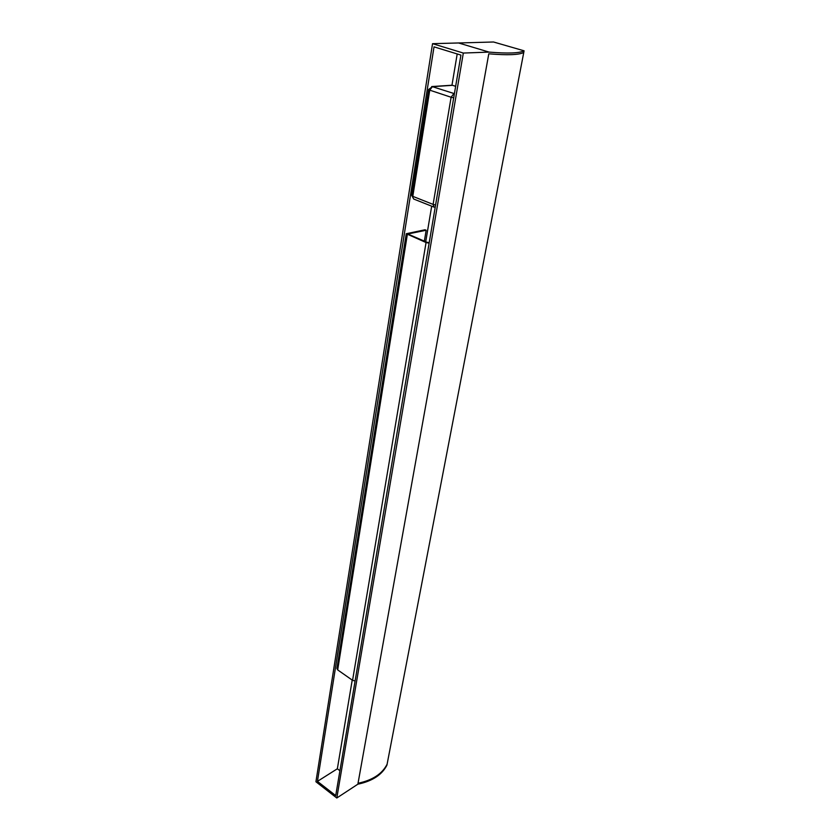 <?xml version="1.0" encoding="UTF-8"?>
<svg xmlns="http://www.w3.org/2000/svg" width="840" height="840" viewBox="0 0 840 840"><rect width="100%" height="100%" fill="white"/><g stroke="black" fill="none" stroke-linecap="round" stroke-linejoin="round"><path stroke-width="1.26" d="M488.786 53.812L357.872 784.182L488.786 53.812C507.591 55.356 519.246 54.904 523.761 52.458L387.104 764.222C382.253 773.85 372.561 780.192 358.029 783.269L488.786 53.812C507.591 55.356 519.246 54.904 523.761 52.458L386.935 765.125C382.084 774.753 372.393 781.106 357.872 784.182L336.798 798L463.323 53.057L489.09 52.101L458.598 42.966L432.548 43.68L463.323 53.057M434.028 46.851L460.929 55.093L335.717 795.585L317.436 781.368L434.028 46.851M339.917 770.731L337.355 768.779L352.223 680.096M425.723 241.752L431.687 206.178M451.962 85.229L457.202 53.949M337.355 768.779L317.436 781.368M432.548 43.68L315.924 781.746L336.798 798M429.125 243.18L426.058 242.529L406.256 233.73L425.019 229.772L426.174 230.244L407.799 233.993L427.067 242.319L429.219 242.613M406.256 233.762L336.924 668.504L337.68 669.9L352.569 680.337L355.089 680.967M424.347 241.174L426.174 230.244M455.658 86.247L453.369 85.596M413.721 199.038L411.737 195.478L413.721 199.038L433.955 207.081M435.582 204.992L433.104 204.393L433.986 207.091L435.194 207.281M428.62 89.46L429.755 90.164L432.401 86.667L428.62 89.46L411.737 195.478M454.346 93.996L453.768 93.702L451.112 97.251L453.705 97.818M524.076 50.809C519.572 53.224 507.906 53.655 489.09 52.101L458.598 42.966L493.542 42L524.076 50.809L523.761 52.458M358.029 783.269C372.561 780.192 382.253 773.85 387.104 764.222M352.569 680.337L426.058 242.529M407.306 234.654L337.68 669.9M408.177 233.762L408.082 234.339M454.409 93.66L432.401 86.667L452.54 85.323L455.647 86.331M433.104 204.393L412.797 196.35L429.755 90.164L451.112 97.251L433.104 204.393M433.986 207.091L435.183 207.312M431.676 86.573L451.815 85.239"/></g></svg>
